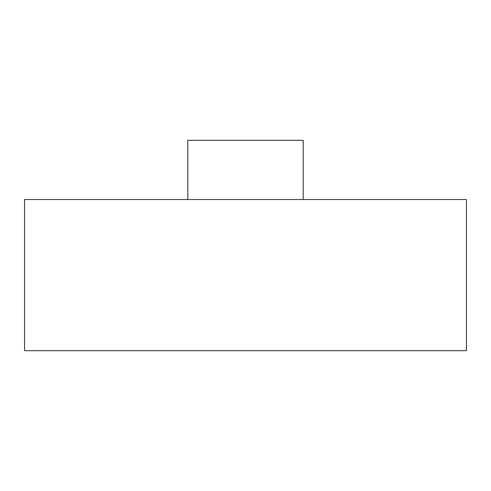<?xml version="1.0" encoding="UTF-8"?>
<svg xmlns="http://www.w3.org/2000/svg" width="491" height="491" viewBox="0 0 491 491"><rect width="100%" height="100%" fill="white"/><g stroke="black" fill="none" stroke-linecap="round" stroke-linejoin="round"><path stroke-width="0.74" d="M24.55 350.684L24.55 199.542L466.45 199.542L466.45 350.684L24.55 350.684M303.186 199.542L303.186 140.316L187.814 140.316L187.814 199.542"/></g></svg>
